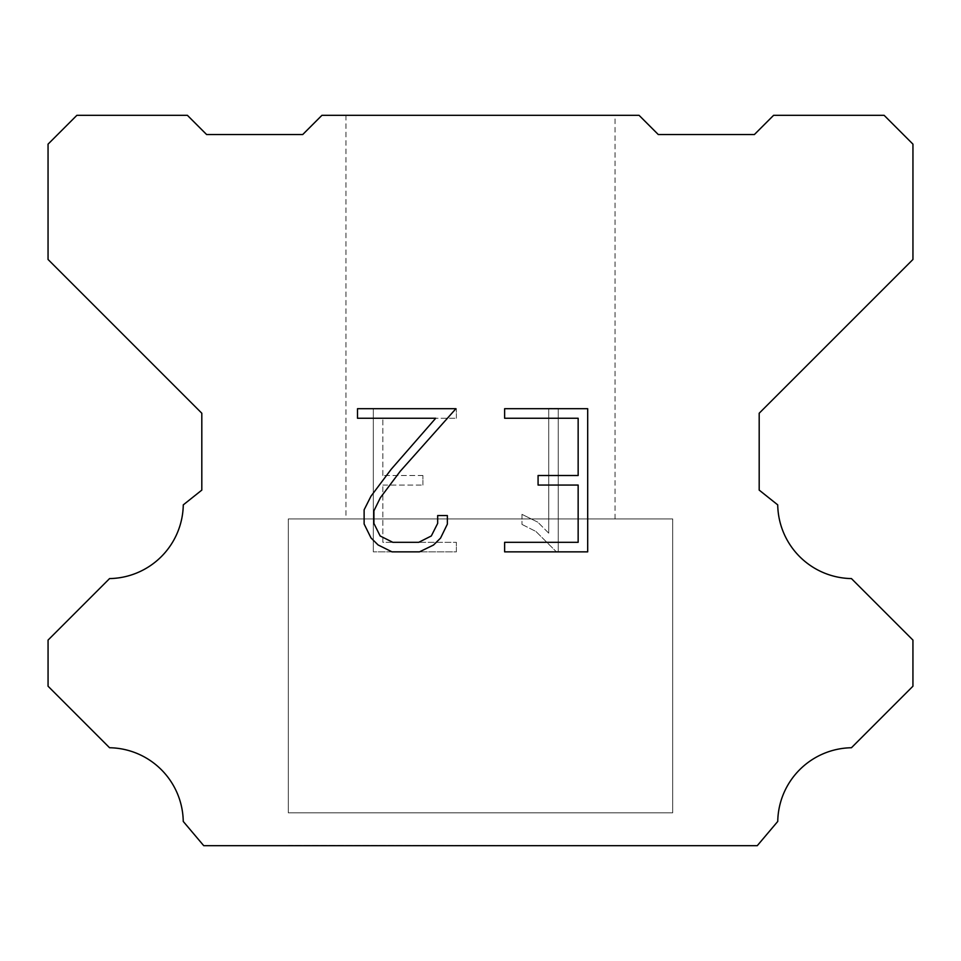<?xml version="1.0" encoding="UTF-8"?>
<svg xmlns="http://www.w3.org/2000/svg" width="961" height="961" viewBox="0 0 961 961"><rect width="100%" height="100%" fill="white"/><g stroke="black" fill="none" stroke-linecap="round" stroke-linejoin="round"><path stroke-width="0.72" stroke-dasharray="4.8 3.6" d="M615.04 115.32L345.96 115.32L345.96 518.94L615.04 518.94L345.96 518.94L615.04 518.94L615.04 115.32L345.96 115.32L345.96 518.94L615.04 518.94L345.96 518.94L615.04 518.94L615.04 115.32L345.96 115.32L345.96 518.94L615.04 518.94L345.96 518.94L615.04 518.94L615.04 115.32L345.96 115.32L345.96 518.94L615.04 518.94L345.96 518.94L615.04 518.94L615.04 115.32L345.96 115.32L345.96 518.94L615.04 518.94L345.96 518.94L615.04 518.94L615.04 115.32L345.96 115.32L345.96 518.94L615.04 518.94L345.96 518.94L615.04 518.94L615.04 115.32L345.96 115.32L345.96 518.94L615.04 518.94L345.96 518.94L615.04 518.94L615.04 115.32L345.96 115.32L345.96 518.94L615.04 518.94L345.96 518.94L615.04 518.94L615.04 115.32L345.96 115.32L345.96 518.94L615.04 518.94L615.04 115.32L345.96 115.32L345.96 518.94L615.04 518.94L615.04 115.32L345.96 115.32L345.96 518.94L615.04 518.94L615.04 115.32L345.96 115.32L345.96 518.94L615.04 518.94L615.04 115.32L345.96 115.32L345.96 518.94L615.04 518.94L615.04 115.32L345.96 115.32L345.96 518.94L615.04 518.94L615.04 115.32L345.96 115.32L345.96 518.94L615.04 518.94L615.04 115.32L345.96 115.32L345.96 518.94L615.04 518.94L615.04 115.32L345.96 115.32L615.04 115.32M288.3 845.488L672.7 845.68L288.3 845.488M672.7 518.94L288.3 518.94L288.3 812.814L672.7 812.814L288.3 812.814L672.7 812.814L672.7 518.94L288.3 518.94L288.3 812.814L672.7 812.814L288.3 812.814L672.7 812.814L672.7 518.94L288.3 518.94L288.3 812.814L672.7 812.814L288.3 812.814L672.7 812.814L672.7 518.94L288.3 518.94L288.3 812.814L672.7 812.814L288.3 812.814L672.7 812.814L672.7 518.94L288.3 518.94L288.3 812.814L672.7 812.814L288.3 812.814L672.7 812.814L672.7 518.94L288.3 518.94L288.3 812.814L672.7 812.814L288.3 812.814L672.7 812.814L672.7 518.94L288.3 518.94L288.3 812.814L672.7 812.814L288.3 812.814L672.7 812.814L672.7 518.94L288.3 518.94L288.3 812.814L672.7 812.814L288.3 812.814L672.7 812.814L672.7 518.94L288.3 518.94L288.3 812.814L672.7 812.814L672.7 518.94L288.3 518.94L288.3 812.814L672.7 812.814L672.7 518.94L288.3 518.94L288.3 812.814L672.7 812.814L672.7 518.94L288.3 518.94L288.3 812.814L672.7 812.814L672.7 518.94L288.3 518.94L288.3 812.814L672.7 812.814L672.7 518.94L288.3 518.94L288.3 812.814L672.7 812.814L672.7 518.94L288.3 518.94L288.3 812.814L672.7 812.814L672.7 518.94L288.3 518.94L288.3 812.814L672.7 812.814L672.7 518.94L288.3 518.94L672.7 518.94M578.15 485.053L578.15 542.316L504.621 542.316L504.621 551.854L587.688 551.854L587.688 408.701L504.621 408.701L504.621 418.251L578.15 418.251L578.15 475.515L538.076 475.515L538.076 485.053L578.15 485.053M447.358 524.141L447.358 515.552L437.663 515.552L437.663 523.397L431.321 535.962L418.744 542.316L392.833 542.316L380.16 535.986L373.913 523.397L373.913 510.832L380.34 497.774L400.196 471.31L455.922 408.701L357.504 408.701L357.504 418.251L435.705 418.251L391.247 469.208L371.018 496.128L364.123 509.823L364.123 523.997L371.018 537.968L378.105 544.959L391.992 551.854L419.489 551.854L433.471 545.055L440.546 538.112L447.358 524.141M382.85 542.316L382.85 485.053L382.85 542.316L456.379 542.316L382.85 542.316M382.85 485.053L422.924 485.053L382.85 485.053M422.924 485.053L422.924 475.515L422.924 485.053M422.924 475.515L382.85 475.515L422.924 475.515M382.85 475.515L382.85 418.251L382.85 475.515M382.85 418.251L456.379 418.251L382.85 418.251M456.379 418.251L456.379 408.701L456.379 418.251M456.379 551.854L456.379 542.316L456.379 551.854L373.312 551.854L456.379 551.854M373.312 408.701L373.312 551.854L373.312 408.701L456.379 408.701L373.312 408.701M521.967 514.351L521.967 524.406L521.967 514.351L537.812 522.171L521.967 514.351M521.967 524.406L535.95 531.481L521.967 524.406M535.95 531.481L556.251 551.674L535.95 531.481M556.251 551.674L558.257 551.674L556.251 551.674M558.257 551.674L558.257 408.521L558.257 551.674M548.719 533.163L537.812 522.171L548.719 533.163L548.719 408.521L548.719 533.163M558.257 408.521L548.719 408.521L558.257 408.521M639.065 115.32L321.935 115.32L302.715 134.54L206.615 134.54L187.395 115.32L76.88 115.32L48.05 144.15L48.05 259.47L201.81 413.23L201.81 490.11L183.275 504.873A74.994 74.994 0 0 1 109.566 578.582L48.062 640.086L48.062 686.214L109.566 747.742A74.922 74.922 0 0 1 183.251 821.439L203.732 845.68L757.268 845.68L777.749 821.439A74.958 74.958 0 0 1 851.434 747.742L912.938 686.214L912.938 640.086L851.434 578.582A74.958 74.958 0 0 1 777.725 504.873L759.19 490.11L759.19 413.23L912.95 259.47L912.95 144.15L884.12 115.32L773.605 115.32L754.385 134.54L658.285 134.54L639.065 115.32M672.7 845.68L288.3 845.68L672.7 845.68"/><path stroke-width="1.44" d="M578.15 542.316L578.15 485.053L538.076 485.053L538.076 475.515L578.15 475.515L578.15 418.251L504.621 418.251L504.621 408.701L587.688 408.701L587.688 551.854L504.621 551.854L504.621 542.316L578.15 542.316M447.358 515.552L447.358 524.141L440.546 538.112L433.471 545.055L419.489 551.854L391.992 551.854L378.105 544.959L371.018 537.968L364.123 523.997L364.123 509.823L371.018 496.128L391.247 469.208L435.705 418.251L357.504 418.251L357.504 408.701L455.922 408.701L400.196 471.31L380.34 497.774L373.913 510.832L373.913 523.397L380.16 535.986L392.833 542.316L418.744 542.316L431.321 535.962L437.663 523.397L437.663 515.552L447.358 515.552M321.935 115.32L639.065 115.32L658.285 134.54L754.385 134.54L773.605 115.32L884.12 115.32L912.95 144.15L912.95 259.47L759.19 413.23L759.19 490.11L777.725 504.873A74.958 74.958 0 0 0 851.434 578.582L912.938 640.086L912.938 686.214L851.434 747.742A74.958 74.958 0 0 0 777.749 821.439L757.268 845.68L203.732 845.68L183.251 821.439A74.922 74.922 0 0 0 109.566 747.742L48.062 686.214L48.062 640.086L109.566 578.582A74.994 74.994 0 0 0 183.275 504.873L201.81 490.11L201.81 413.23L48.05 259.47L48.05 144.15L76.88 115.32L187.395 115.32L206.615 134.54L302.715 134.54L321.935 115.32"/></g></svg>
